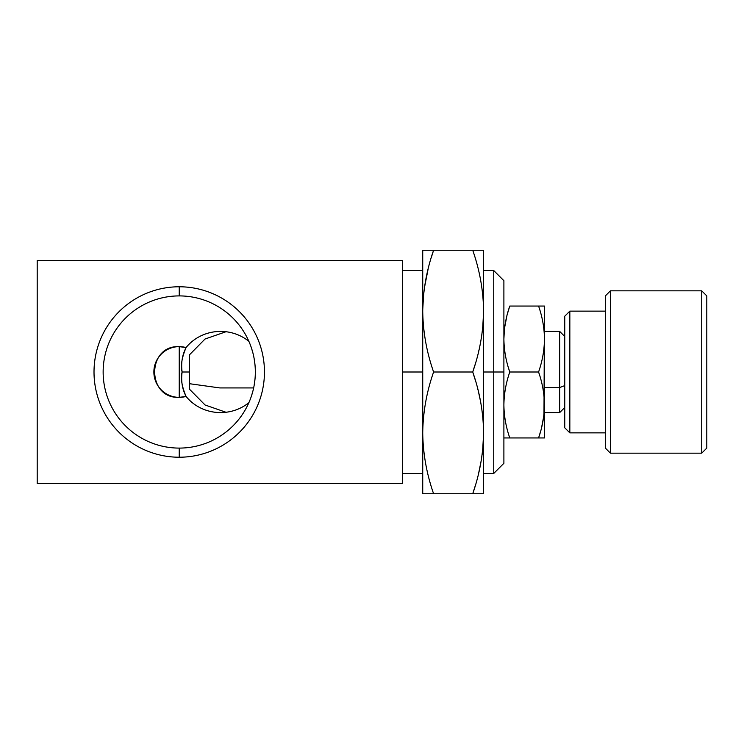 <?xml version="1.0" encoding="UTF-8"?>
<svg xmlns="http://www.w3.org/2000/svg" width="744" height="744" viewBox="0 0 744 744"><rect width="100%" height="100%" fill="white"/><g stroke="black" fill="none" stroke-linecap="round" stroke-linejoin="round"><path stroke-width="1.12" d="M507.585 313.28L509.779 306.054C506.004 316.851 504.041 327.844 503.893 339.032C504.041 350.238 506.004 361.221 509.779 372L538.582 372L539.772 375.739L538.582 372C542.357 361.221 544.32 350.238 544.469 339.032C544.32 327.844 542.357 316.851 538.582 306.054L544.469 306.054L543.976 414.222M543.687 416.603L541.52 427.884M540.786 430.72L538.582 437.946C542.357 427.149 544.32 416.156 544.469 404.969C544.32 393.762 542.357 382.779 538.582 372L509.779 372L508.589 368.261L509.779 372C506.004 382.797 504.041 393.79 503.893 404.969C504.041 416.184 506.004 427.168 509.779 437.946L538.582 437.946L503.893 437.946L503.893 455.979L503.893 372L503.893 463.307L493.746 473.454L493.746 372L503.893 372L483.6 372L493.746 372L493.746 473.454L483.6 473.454M507.566 313.336L509.779 306.054L538.582 306.054L509.779 306.054C506.004 316.851 504.041 327.844 503.893 339.032L504.386 329.778L503.893 338.185M504.674 327.397L506.841 316.116L504.674 327.397M544.469 404.969L544.469 437.946L538.582 437.946C542.357 427.149 544.32 416.156 544.469 404.969C544.32 393.762 542.357 382.779 538.582 372C542.357 361.221 544.32 350.238 544.469 339.032C544.32 327.844 542.357 316.851 538.582 306.054L544.469 306.054L544.469 437.946L538.582 437.946L539.763 434.236M544.469 406.094L543.985 414.11M503.893 339.032C504.041 350.238 506.004 361.221 509.779 372C506.004 382.797 504.041 393.79 503.893 404.969C504.041 416.184 506.004 427.168 509.779 437.946L503.893 437.946M431.232 257.731L433.603 250.254C426.628 270.184 423.001 290.476 422.732 311.132C423.011 331.824 426.638 352.117 433.603 372L472.728 372C479.703 352.07 483.321 331.778 483.6 311.132C483.321 290.43 479.694 270.146 472.728 250.254L433.603 250.254C426.628 270.184 423.001 290.476 422.732 311.132L422.732 250.254L483.6 250.254L483.6 311.066M483.6 311.187L483.6 432.869C483.321 412.176 479.694 391.883 472.728 372L475.044 364.718L472.728 372L433.603 372C426.628 391.93 423.001 412.223 422.732 432.869C423.011 453.57 426.638 473.854 433.603 493.746L472.728 493.746C479.703 473.816 483.321 453.524 483.6 432.869C483.321 412.176 479.694 391.883 472.728 372L475.1 379.477M483.6 432.934L483.6 493.746L422.732 493.746L422.732 432.934M422.732 431.52L423.048 422.732L422.732 431.52M483.591 434.226L482.651 450.232M481.917 456.072L480.708 463.447M478.987 471.705L478.187 475.035M475.044 486.464L472.728 493.746C479.703 473.816 483.321 453.524 483.6 432.869L483.6 493.746L472.728 493.746L475.1 486.278M422.732 309.774L423.671 293.768M424.424 287.854L428.135 268.965M483.591 312.48L482.651 328.485L483.591 312.48M481.917 334.326L480.708 341.701L481.917 334.326M478.987 349.959L478.187 353.288L478.987 349.959M483.591 434.57L482.67 450.074M482.326 453.022L482.149 454.398M481.061 461.447L478.755 472.673M477.416 387.689L478.029 390.061M478.699 392.813L480.578 401.602M472.728 372C479.703 352.07 483.321 331.778 483.6 311.132C483.321 290.43 479.694 270.146 472.728 250.254L483.6 250.254L483.6 432.869M422.741 309.374L423.643 294.01M431.325 257.415L433.603 250.254L422.732 250.254L422.732 311.132C423.011 331.824 426.638 352.117 433.603 372C426.628 391.93 423.001 412.223 422.732 432.869C423.011 453.57 426.638 473.854 433.603 493.746L422.732 493.746L422.732 311.132L422.732 432.813M422.732 372L402.439 372L422.732 372M483.6 270.546L493.746 270.546L493.746 372L493.746 270.546L503.893 280.693L503.893 372M179.239 372L179.239 346.639C146.512 345.067 146.512 398.933 179.239 397.361L179.239 372L179.239 397.361A25.361 25.361 0 0 0 186.084 396.422C182.233 389.112 180.904 380.965 182.122 372C180.485 378.268 181.815 386.406 186.084 396.422A43.189 40.585 0 0 0 220.577 412.585A43.189 40.585 0 0 0 248.877 402.653A43.189 40.585 0 0 1 186.084 396.422L179.239 397.361A25.361 25.361 0 0 1 153.869 372A25.361 25.361 0 0 1 179.239 346.639L179.239 372M225.971 412.26L205.056 404.987L189.385 389.093L205.056 404.987L225.971 412.26M189.385 372L189.385 389.093L189.385 372L182.122 372L189.385 372L189.385 354.907L189.385 372M249.938 400.132L250.189 399.5L249.938 400.132M251.574 395.613L252.951 390.888L251.574 395.613M254.16 385.29L255.015 378.901L254.16 385.29M179.239 295.907L179.239 286.775A85.225 85.225 0 0 0 94.014 372A85.225 85.225 0 0 0 179.239 457.225L179.239 448.093A76.093 76.093 0 0 1 103.146 372A76.093 76.093 0 0 1 179.239 295.907A76.093 76.093 0 0 0 103.146 372A76.093 76.093 0 0 0 179.239 448.093A76.093 76.093 0 0 0 255.332 372A76.093 76.093 0 0 0 179.239 295.907A76.093 76.093 0 0 1 255.332 372A76.093 76.093 0 0 1 179.239 448.093L179.239 457.225A85.225 85.225 0 0 0 264.455 372A85.225 85.225 0 0 0 179.239 286.775A85.225 85.225 0 0 0 94.014 372A85.225 85.225 0 0 0 179.239 457.225A85.225 85.225 0 0 0 264.455 372A85.225 85.225 0 0 0 179.239 286.775L179.239 295.907M249.938 343.877L250.189 344.5L249.938 343.877M251.574 348.387L252.951 353.121L251.574 348.387M254.16 358.71L255.015 365.109L254.16 358.71M186.084 347.578A43.189 40.585 0 0 1 248.877 341.347A43.189 40.585 0 0 0 220.577 331.415A43.189 40.585 0 0 0 186.084 347.578A25.361 25.361 0 0 0 179.239 346.639L186.084 347.578C181.824 357.613 180.494 365.76 182.122 372C180.904 363.035 182.233 354.888 186.084 347.578M225.971 331.74L205.018 339.032L189.385 354.907L205.018 339.032L225.971 331.74M37.2 260.4L37.2 483.6L402.439 483.6L37.2 483.6L37.2 260.4L402.439 260.4L402.439 483.6L402.439 260.4L37.2 260.4M569.839 432.869L564.761 427.8L564.761 316.2L569.839 311.132L569.839 432.869L605.346 432.869L569.839 432.869L569.839 311.132L605.346 311.132L569.839 311.132L564.761 316.2L564.761 427.8L569.839 432.869M701.731 290.839L706.8 295.907L706.8 448.093L701.731 453.161L701.731 290.839L610.415 290.839L610.415 453.161L605.346 448.093L605.346 295.907L610.415 290.839L701.731 290.839L701.731 453.161L610.415 453.161L701.731 453.161L706.8 448.093L706.8 295.907L701.731 290.839M605.346 448.093L605.346 295.907L610.415 290.839L610.415 453.161L605.346 448.093M219.815 387.931L189.385 383.69L219.815 387.931L253.639 387.931L219.815 387.931M544.469 412.585L559.693 412.585L559.693 387.54L564.761 385.606L559.693 387.54L544.469 387.54L559.693 387.54L559.693 412.585L564.761 407.507M564.761 336.493L559.693 331.415L559.693 387.54L559.693 331.415L544.469 331.415M422.732 270.546L402.439 270.546M422.732 473.454L402.439 473.454"/></g></svg>
